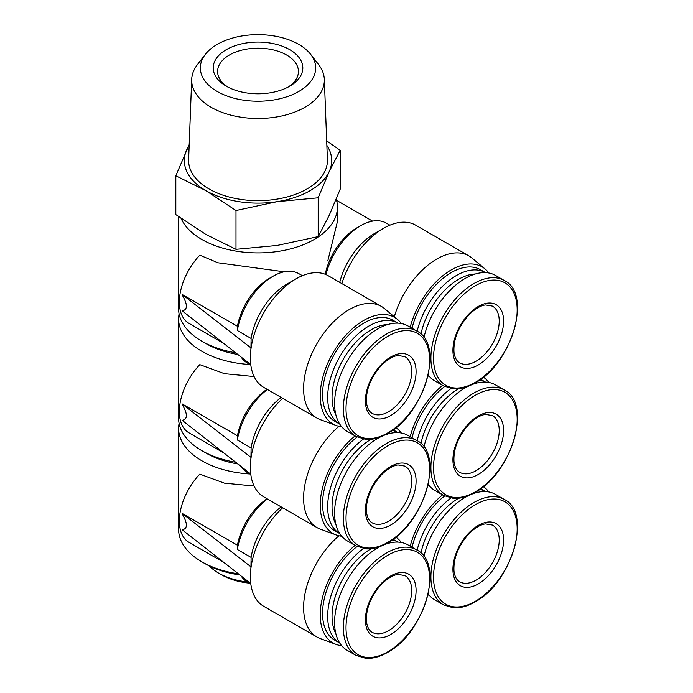 <?xml version="1.0" encoding="UTF-8"?>
<svg xmlns="http://www.w3.org/2000/svg" width="693" height="693" viewBox="0 0 693 693"><rect width="100%" height="100%" fill="white"/><g stroke="black" fill="none" stroke-linecap="round" stroke-linejoin="round"><path stroke-width="1.04" d="M238.253 573.821A79.418 45.851 180 0 1 201.862 561.832A79.418 45.851 180 0 1 178.603 529.417L178.603 428.361A79.418 45.851 180 0 1 179.089 423.31M254.097 486.027L224.445 483.16L199.801 474.125A46.414 26.793 -60 0 0 188.946 542.29L222.86 561.867M249.93 473.977A79.418 45.851 180 0 1 178.603 428.361M410.204 546.171A61.564 35.542 -60 0 1 442.576 494.871M483.402 486.633A61.564 35.542 -60 0 1 484.961 487.811A61.564 35.542 -60 0 1 488.79 491.935M429.192 595.166A61.564 35.542 -60 0 1 427.988 595.01M235.525 462.231A79.418 45.851 180 0 1 201.862 450.675A79.418 45.851 180 0 1 178.603 418.26L178.603 318.893A79.418 45.851 180 0 1 179.089 313.834M254.097 376.55L224.445 373.683L199.801 364.648A46.414 26.793 -60 0 0 188.946 432.813L222.86 452.39M249.93 364.501A79.418 45.851 180 0 1 178.603 318.893M410.204 436.694A61.564 35.542 -60 0 1 442.576 385.395M483.402 377.157A61.564 35.542 -60 0 1 484.961 378.343A61.564 35.542 -60 0 1 488.79 382.467M429.192 485.689A61.564 35.542 -60 0 1 427.988 485.533M235.525 352.754A79.418 45.851 180 0 1 201.862 341.207A79.418 45.851 180 0 1 178.603 308.783L178.603 216.597M284.234 271.803L217.948 262.786L199.801 255.18A46.414 26.793 -60 0 0 188.946 323.336L222.86 342.922M336.235 199.134A79.418 45.851 180 0 1 337.43 207.06L337.43 221.5L327.876 260.594M337.43 207.06A79.418 45.851 180 0 1 267.87 252.555A79.418 45.851 180 0 1 181.046 218.347M394.317 316.788A64.458 37.214 -60 0 1 468.918 255.908A64.458 37.214 -60 0 1 471.959 258.03L484.961 268.867A61.564 35.542 -60 0 1 488.79 272.99M341.831 283.584A64.458 37.214 -60 0 1 383.454 228.361A64.458 37.214 -60 0 1 415.679 225.173L468.918 255.908M339.743 282.38A51.568 29.773 -60 0 1 374.333 233.628L383.454 228.361M410.204 327.226A61.564 35.542 -60 0 1 443.728 275.008A61.564 35.542 -60 0 1 484.961 268.867M429.192 376.221A61.564 35.542 -60 0 1 427.988 376.065M235.992 210.525L277.087 201.672L318.182 197.808L329.192 171.587L340.211 150.355L340.211 189.154L329.192 215.376L318.182 236.608L277.087 245.461L235.992 249.324L205.908 234.451L175.823 214.587L175.823 175.779L205.908 190.662L235.992 210.525L235.992 249.324M237.708 354.452A73.224 42.273 180 0 1 206.237 343.728L201.862 341.207M237.708 463.929A73.224 42.273 180 0 1 206.237 453.205L201.862 450.675M239.7 574.947A75.286 43.468 180 0 1 204.781 563.522L201.862 561.832M247.366 581.964A55.587 32.095 180 0 1 218.711 573.163A55.587 32.095 180 0 1 209.295 565.921M249.376 583.125A51.464 29.712 180 0 1 221.621 574.843L218.711 573.163M340.211 150.355L326.689 140.852M318.182 197.808L318.182 236.608M189.198 144.594L175.823 175.779M289.691 49.653A44.794 25.858 180 0 1 289.691 86.227A44.794 25.858 180 0 1 226.342 86.227A44.794 25.858 180 0 1 226.342 49.653A44.794 25.858 180 0 1 289.691 49.653M217.238 91.485A57.666 33.29 0 0 0 290.722 95.365A57.666 33.29 0 0 0 310.655 54.349A57.666 33.29 0 0 0 258.013 34.65A57.666 33.29 0 0 0 205.371 54.349A57.666 33.29 0 0 0 217.238 91.485M205.371 54.349L197.462 64.57A66.337 38.297 0 0 0 191.692 79.357A66.337 38.297 0 0 0 211.114 107.285A66.337 38.297 0 0 0 284.078 115.428A66.337 38.297 0 0 0 324.333 79.357A66.337 38.297 0 0 0 318.572 64.57L310.655 54.349M191.692 79.357L188.626 159.693A69.413 40.073 0 0 0 208.939 188.912A69.413 40.073 0 0 0 285.282 197.427A69.413 40.073 0 0 0 327.408 159.693L324.333 79.357M326.862 145.4A73.692 42.542 180 0 1 329.192 171.587A73.692 42.542 180 0 1 277.087 201.672A73.692 42.542 180 0 1 205.908 190.662A73.692 42.542 180 0 1 186.841 149.567A73.692 42.542 180 0 1 189.172 145.4M341.675 426.741A61.564 35.542 -60 0 1 336.192 425.493A61.564 35.542 -60 0 1 332.978 352.91A61.564 35.542 -60 0 1 397.444 319.395A61.564 35.542 -60 0 1 401.273 323.518M363.764 323.103A58.273 33.645 120 0 0 325.693 374.445A58.273 33.645 120 0 0 334.624 421.145L339.717 424.081A58.273 33.645 -60 0 1 339.735 356.8A58.273 33.645 -60 0 1 397.99 323.155L392.896 320.209A58.273 33.645 120 0 0 363.764 323.103M417.143 331.237A58.273 33.645 -60 0 1 485.507 272.626L480.414 269.69A58.273 33.645 120 0 0 451.273 272.574A58.273 33.645 120 0 0 412.04 328.283M341.675 536.217A61.564 35.542 -60 0 1 336.192 534.961A61.564 35.542 -60 0 1 321.5 492.48A61.564 35.542 -60 0 1 355.067 435.923M395.885 427.685A61.564 35.542 -60 0 1 397.444 428.863A61.564 35.542 -60 0 1 401.273 432.995M357.094 437.049A58.273 33.645 120 0 0 324.541 488.219A58.273 33.645 120 0 0 334.624 530.613L339.717 533.558A58.273 33.645 -60 0 1 329.833 490.384A58.273 33.645 -60 0 1 363.392 439.102M444.611 386.521A58.273 33.645 120 0 0 412.04 437.759M341.675 645.685A61.564 35.542 -60 0 1 336.192 644.438A61.564 35.542 -60 0 1 321.5 601.957A61.564 35.542 -60 0 1 355.067 545.391M395.885 537.162A61.564 35.542 -60 0 1 397.444 538.34A61.564 35.542 -60 0 1 401.273 542.463M357.094 546.517A58.273 33.645 120 0 0 324.541 597.687A58.273 33.645 120 0 0 334.624 640.089L339.717 643.026A58.273 33.645 -60 0 1 329.833 599.861A58.273 33.645 -60 0 1 363.392 548.579M444.611 495.997A58.273 33.645 120 0 0 412.04 547.227M325.979 274.593A51.568 29.773 -60 0 1 360.603 225.701A51.568 29.773 -60 0 1 386.382 223.146L389.899 225.173M325.234 274.289A46.414 26.793 -60 0 1 356.956 227.806L360.603 225.701M478.257 364.994A35.837 20.695 -60 0 1 456.315 333.766A35.837 20.695 -60 0 1 500.207 308.428A35.837 20.695 -60 0 1 478.257 364.994M443.494 385.923L453.335 388.877C460.135 389.327 467.333 387.378 474.948 383.012C511.806 363.86 532.553 293.685 504.339 280.526A60.854 35.135 -60 0 0 443.494 315.661A60.854 35.135 -60 0 0 443.494 385.923L434.71 380.847A60.854 35.135 -60 0 1 428.231 375.008M423.943 337.569A60.854 35.135 -60 0 1 495.556 275.45L504.339 280.526M250.814 365.012L247.306 362.985A51.568 29.773 -60 0 1 241.207 357.172M336.192 425.493L320.313 419.655A64.458 37.214 -60 0 1 316.944 418.078L263.712 387.344A64.458 37.214 -60 0 1 250.355 357.839A64.458 37.214 -60 0 1 295.937 278.889L286.824 284.156A51.568 29.773 -60 0 0 251.1 338.461L237.361 330.535A51.568 29.773 -60 0 1 273.085 276.221A51.568 29.773 -60 0 1 298.874 273.666L302.382 275.693M237.361 330.535L237.448 326.273A46.414 26.793 -60 0 1 269.438 278.326L273.085 276.221M237.448 326.273L182.172 294.464L250.961 347.903L251.1 338.461M182.172 294.464L182.172 294.941C187.768 304.591 187.768 309.884 182.172 310.836L250.762 364.596M295.937 278.889A64.458 37.214 -60 0 1 328.17 275.693L381.41 306.436A64.458 37.214 -60 0 1 384.45 308.558L397.444 319.395M250.355 357.839L250.961 347.903M316.944 418.078A64.458 37.214 -60 0 1 316.944 343.65A64.458 37.214 -60 0 1 381.41 306.436M390.748 415.523A35.837 20.695 -60 0 1 368.797 384.294A35.837 20.695 -60 0 1 412.69 358.957A35.837 20.695 -60 0 1 390.748 415.523M355.977 436.443L347.193 431.375A60.854 35.135 -60 0 1 347.193 361.114A60.854 35.135 -60 0 1 408.038 325.979L416.831 331.055A60.854 35.135 -60 0 0 355.977 366.181A60.854 35.135 -60 0 0 355.977 436.443L365.826 439.405C372.617 439.856 379.825 437.898 387.43 433.532C424.289 414.388 445.036 344.204 416.831 331.055M478.257 474.462A35.837 20.695 -60 0 1 456.315 443.243A35.837 20.695 -60 0 1 500.207 417.905A35.837 20.695 -60 0 1 478.257 474.462M443.494 495.391L453.335 498.354C460.135 498.804 467.333 496.846 474.948 492.48C511.806 473.336 532.553 403.153 504.339 390.003A60.854 35.135 -60 0 0 443.494 425.13A60.854 35.135 -60 0 0 443.494 495.391L434.71 490.323A60.854 35.135 -60 0 1 428.231 484.485M423.943 447.046A60.854 35.135 -60 0 1 468.217 386.287M471.829 384.676A60.854 35.135 -60 0 1 495.556 384.927L504.339 390.003M250.814 474.488L247.306 472.461A51.568 29.773 -60 0 1 241.207 466.649M281.15 397.41A51.568 29.773 -60 0 0 251.1 447.938L237.361 440.003A51.568 29.773 -60 0 1 267.411 389.483M237.361 440.003L237.448 435.75A46.414 26.793 -60 0 1 267.056 389.275M237.448 435.75L182.172 403.941L250.961 457.38L251.1 447.938M182.172 403.941L182.172 404.417C187.768 414.067 187.768 419.36 182.172 420.304L250.762 474.064M336.192 534.961L320.313 529.123A64.458 37.214 -60 0 1 316.944 527.555L263.712 496.82A64.458 37.214 -60 0 1 250.355 467.307A64.458 37.214 -60 0 1 282.675 398.293M250.355 467.307L250.961 457.38M316.944 527.555A64.458 37.214 -60 0 1 305.37 482.475A64.458 37.214 -60 0 1 338.99 426.308M390.748 524.991A35.837 20.695 -60 0 1 368.797 493.771A35.837 20.695 -60 0 1 412.69 468.425A35.837 20.695 -60 0 1 390.748 524.991M355.977 545.919L365.826 548.873C372.617 549.332 379.825 547.375 387.43 543.009C424.289 523.856 445.036 453.681 416.831 440.523A60.854 35.135 -60 0 0 355.977 475.658A60.854 35.135 -60 0 0 355.977 545.919L347.193 540.852A60.854 35.135 -60 0 1 338.479 490.098A60.854 35.135 -60 0 1 380.708 436.815M384.32 435.204A60.854 35.135 -60 0 1 408.038 435.455L416.831 440.523M478.257 583.939A35.837 20.695 -60 0 1 456.315 552.719A35.837 20.695 -60 0 1 500.207 527.373A35.837 20.695 -60 0 1 478.257 583.939M443.494 604.868L453.335 607.822C460.135 608.281 467.333 606.323 474.948 601.957C511.806 582.804 532.553 512.629 504.339 499.471A60.854 35.135 -60 0 0 443.494 534.606A60.854 35.135 -60 0 0 443.494 604.868L434.71 599.791A60.854 35.135 -60 0 1 428.231 593.953M423.943 556.514A60.854 35.135 -60 0 1 468.217 495.755M471.829 494.152A60.854 35.135 -60 0 1 495.556 494.404L504.339 499.471M250.814 583.956L247.306 581.929A51.568 29.773 -60 0 1 241.207 576.117M281.15 506.886A51.568 29.773 -60 0 0 251.1 557.406L237.361 549.48A51.568 29.773 -60 0 1 267.411 498.96M237.361 549.48L237.448 545.218A46.414 26.793 -60 0 1 267.056 498.752M237.448 545.218L182.172 513.418L250.961 566.848L251.1 557.406M182.172 513.418L182.172 513.894C187.768 523.536 187.768 528.837 182.172 529.781L250.762 583.541M336.192 644.438L320.313 638.6A64.458 37.214 -60 0 1 316.944 637.023L263.712 606.288A64.458 37.214 -60 0 1 250.355 576.784A64.458 37.214 -60 0 1 282.675 507.77M250.355 576.784L250.961 566.848M316.944 637.023A64.458 37.214 -60 0 1 305.37 591.952A64.458 37.214 -60 0 1 338.99 535.784M390.748 634.467A35.837 20.695 -60 0 1 368.797 603.239A35.837 20.695 -60 0 1 412.69 577.901A35.837 20.695 -60 0 1 390.748 634.467M355.977 655.396L365.826 658.35C372.617 658.8 379.825 656.843 387.43 652.477C424.289 633.333 445.036 563.149 416.831 549.999A60.854 35.135 -60 0 0 355.977 585.126A60.854 35.135 -60 0 0 355.977 655.396L347.193 650.32A60.854 35.135 -60 0 1 338.479 599.566A60.854 35.135 -60 0 1 380.708 546.283M384.32 544.681A60.854 35.135 -60 0 1 408.038 544.923L416.831 549.999M227.971 87.119A40.419 23.337 180 0 1 217.602 71.518A40.419 23.337 180 0 1 242.55 49.957A40.419 23.337 180 0 1 286.599 55.016A40.419 23.337 180 0 1 298.432 71.518A40.419 23.337 180 0 1 288.063 87.119M475.355 382.345A59.148 34.148 -60 0 1 439.137 330.821A59.148 34.148 -60 0 1 511.573 288.998A59.148 34.148 -60 0 1 475.355 382.345M420.946 334.13A55.18 31.861 -60 0 1 475.303 274.004M387.837 432.874A59.148 34.148 -60 0 1 351.62 381.341A59.148 34.148 -60 0 1 424.055 339.518A59.148 34.148 -60 0 1 387.837 432.874M335.81 414.561A55.18 31.861 -60 0 1 343.468 358.957A55.18 31.861 -60 0 1 387.794 324.532M475.355 491.822A59.148 34.148 -60 0 1 439.137 440.289A59.148 34.148 -60 0 1 511.573 398.466A59.148 34.148 -60 0 1 475.355 491.822M420.946 443.607A55.18 31.861 -60 0 1 458.601 388.764M473.995 383.55A55.18 31.861 -60 0 1 475.303 383.472M417.143 440.705A58.273 33.645 -60 0 1 450.9 388.582M479.781 379.903A58.273 33.645 -60 0 1 485.507 382.103L480.639 379.288M387.837 542.342A59.148 34.148 -60 0 1 351.62 490.817A59.148 34.148 -60 0 1 424.055 448.995A59.148 34.148 -60 0 1 387.837 542.342M335.81 524.038A55.18 31.861 -60 0 1 371.084 439.293M386.477 434.069A55.18 31.861 -60 0 1 387.794 434M392.273 430.431A58.273 33.645 -60 0 1 397.99 432.623L393.122 429.816M475.355 601.29A59.148 34.148 -60 0 1 439.137 549.766A59.148 34.148 -60 0 1 511.573 507.943A59.148 34.148 -60 0 1 475.355 601.29M420.946 553.075A55.18 31.861 -60 0 1 458.601 498.241M473.995 493.018A55.18 31.861 -60 0 1 475.303 492.948M417.143 550.181A58.273 33.645 -60 0 1 450.9 498.05M479.781 489.371A58.273 33.645 -60 0 1 485.507 491.571L480.639 488.764M387.837 651.818A59.148 34.148 -60 0 1 351.62 600.285A59.148 34.148 -60 0 1 424.055 558.471A59.148 34.148 -60 0 1 387.837 651.818M335.81 633.506A55.18 31.861 -60 0 1 371.084 548.761M386.477 543.546A55.18 31.861 -60 0 1 387.794 543.477M392.273 539.899A58.273 33.645 -60 0 1 397.99 542.099L393.122 539.284M476.074 361.2A32.744 18.902 -60 0 1 459.702 362.829C456.739 361.287 454.842 357.787 454.002 352.33C453.213 339.527 458.194 327.027 468.944 314.813C477.711 306.185 483.775 305.085 485.62 304.963L492.446 306.107A32.744 18.902 -60 0 1 497.461 332.345A32.744 18.902 -60 0 1 476.074 361.2M388.556 411.729A32.744 18.902 -60 0 1 372.184 413.349C369.23 411.815 367.333 408.316 366.493 402.858C365.705 390.055 370.686 377.546 381.436 365.341C390.194 356.713 396.266 355.613 398.111 355.492L404.929 356.635A32.744 18.902 -60 0 1 409.953 382.874A32.744 18.902 -60 0 1 388.556 411.729M476.074 470.677A32.744 18.902 -60 0 1 459.702 472.297C456.739 470.764 454.842 467.264 454.002 461.807C453.213 449.003 458.194 436.495 468.944 424.289C477.711 415.661 483.775 414.561 485.62 414.44L492.446 415.583A32.744 18.902 -60 0 1 497.461 441.822A32.744 18.902 -60 0 1 476.074 470.677M388.556 521.205A32.744 18.902 -60 0 1 372.184 522.825C369.23 521.283 367.333 517.784 366.493 512.335C365.705 499.532 370.686 487.023 381.436 474.809C390.194 466.19 396.266 465.09 398.111 464.96L404.929 466.103A32.744 18.902 -60 0 1 409.953 492.351A32.744 18.902 -60 0 1 388.556 521.205M476.074 580.154A32.744 18.902 -60 0 1 459.702 581.774C456.739 580.232 454.842 576.732 454.002 571.275C453.213 558.48 458.194 545.971 468.944 533.757C477.711 525.138 483.775 524.038 485.62 523.908L492.446 525.051A32.744 18.902 -60 0 1 497.461 551.29A32.744 18.902 -60 0 1 476.074 580.154M388.556 630.673A32.744 18.902 -60 0 1 372.184 632.293C369.23 630.76 367.333 627.26 366.493 621.803C365.705 609 370.686 596.5 381.436 584.286C390.194 575.658 396.266 574.558 398.111 574.436L404.929 575.58A32.744 18.902 -60 0 1 409.953 601.819A32.744 18.902 -60 0 1 388.556 630.673M484.961 487.811L483.471 486.573M484.961 378.343L483.471 377.105M372.565 221.119L336.573 200.338M397.444 428.863L395.963 427.624M397.444 538.34L395.963 537.101"/></g></svg>
